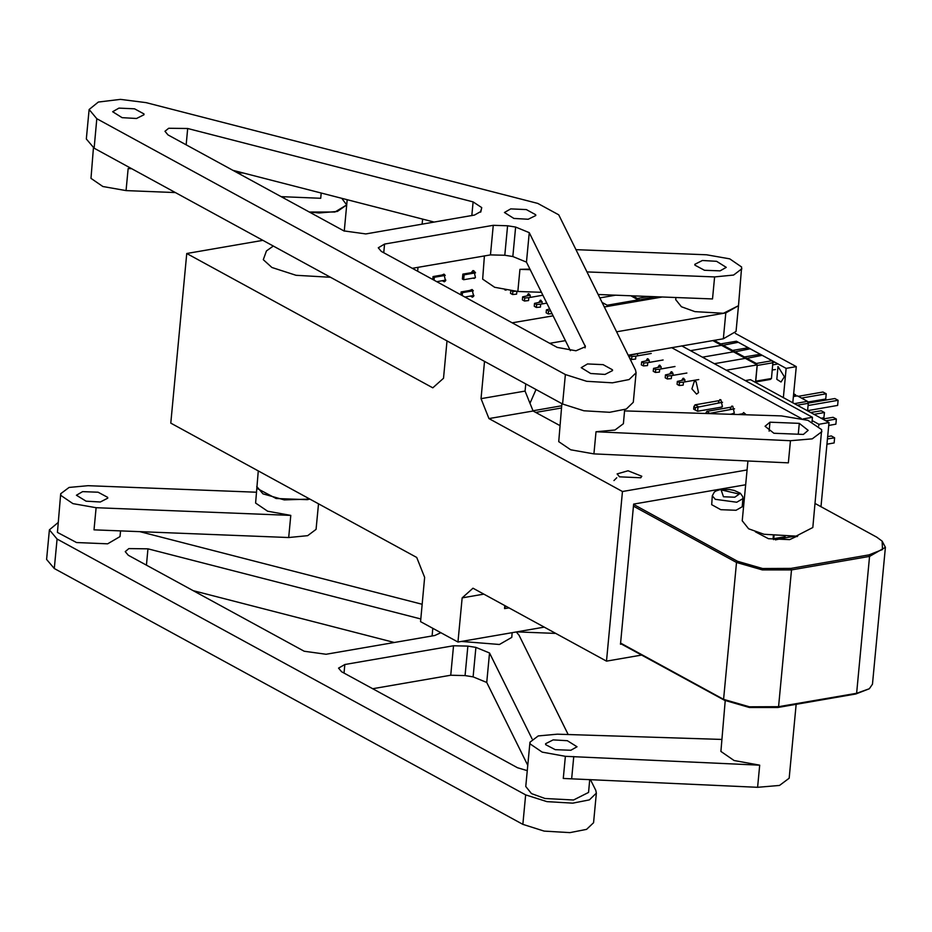 <?xml version="1.0" encoding="UTF-8"?>
<svg xmlns="http://www.w3.org/2000/svg" width="932" height="932" viewBox="0 0 932 932"><rect width="100%" height="100%" fill="white"/><g stroke="black" fill="none" stroke-linecap="round" stroke-linejoin="round"><path stroke-width="1.4" d="M262.94 493.89L256.754 486.562L256.999 488.333L276.058 498.503L307.199 499.715L309.902 499.144L284.272 499.948L262.94 493.89M747.056 470.008L622.494 491.502L606.452 661.114L472.932 588.185L462.167 597.82L457.985 642.066L420.507 621.597L424.689 577.351L416.709 557.487L170.742 423.14L186.784 253.527L262.929 240.386M462.167 597.82L483.755 594.092M544.311 627.166L457.985 642.066M508.977 607.874L504.515 608.643L504.806 605.602M504.515 608.643L505.668 606.068M606.452 661.114L641.577 655.056M273.251 246.025L266.447 250.941L263.267 259.667L271.958 267.449L295.98 275.278L330.371 277.223M344.234 231.124L346.716 204.9L334.972 211.995L309.249 212.03L318.965 212.974L337.407 211.459L346.716 204.912L341.869 198.365M533.057 410.965L525.089 391.091L480.994 398.71L488.962 418.573L533.057 410.965L559.852 425.598M525.764 383.937L525.089 391.091M616.6 331.78L725.795 312.931L738.447 305.661L736 331.477L723.36 338.747L628.18 355.174M549.659 343.325L565.375 340.623M484.512 361.406L480.994 398.71M186.784 253.527L432.751 387.863L443.515 378.229L447.034 340.937M529.97 403.265L536.04 389.553M621.399 644.024L620.456 644.187L633.69 504.072L745.67 484.757M619.524 476.858L617.077 473.969L628.005 470.8L641.798 476.31L640.785 477.778L619.524 476.858M622.494 491.502L488.962 418.573M661.848 297.028L604.32 306.954M553.084 315.797L512.169 322.856M616.716 477.801L614.013 480.609M755.363 531.799L768.434 538.754L789.649 539.628L797.932 535.818M712.339 495.789L711.664 504.678L720.797 509.676L736 510.328L742.175 506.798L742.932 498.678L736.769 502.22L715.357 499.354L712.339 495.777L714.39 491.991L716.335 490.768L720.168 489.638L729.639 489.568L734.334 490.5L740.323 493.284L742.781 496.814L742.932 498.678M620.549 643.08L723.628 699.384L749.41 706.84L778.546 706.736L856.659 693.257L869.323 688.783L872.457 684.17L885.4 547.305L869.591 556.381L791.489 569.871L762.353 569.965L736.56 562.509L633.492 506.216M633.655 504.457L737.608 561.239L762.632 568.473L790.884 568.38L868.997 554.901L882.511 549.53L882.173 541.119L885.4 547.305M869.323 688.783L855.844 693.979L777.742 707.458L749.479 707.551L724.467 700.328L620.514 643.546M882.173 541.119L876.826 537.216L815.139 503.525M797.466 535.888L797.163 536.657L796.872 535.982M792.794 536.424L775.366 539.896M796.254 536.063L775.424 539.418L773.106 538.661L773.525 539.675M417.676 271.247L418.037 267.356M422.126 224.169L422.604 219.137M602.072 302.411L608.934 306.162M681.735 345.923L812.413 417.291L811.97 421.963M803.023 418.911L812.413 417.291M671.623 347.671L801.24 418.468M742.012 414.612L743.608 412.573L746.206 414.74M729.989 409.544L731.713 406.084L732.75 406.282L734.276 413.027L732.237 413.866M718.094 403.043L719.807 399.583L720.844 399.781L722.382 406.527L720.343 407.366M657.992 367.266L659.274 365.239L660.042 365.391L661.58 368.827M669.898 373.755L671.168 371.74L671.949 371.88L673.487 375.328M681.793 380.256L683.074 378.241L683.843 378.38L685.381 381.829M696.053 381.607L698.546 392.57L696.588 394.108L691.847 388.912L694.375 381.281L696.053 381.607M637.302 353.601L637.791 355.826M646.097 360.766L647.367 358.738L648.148 358.89L649.686 362.327M447.22 262.323L444.844 262.789M471.231 272.692L472.85 270.595L473.887 270.793L475.413 277.538L474.202 278.482L472.932 278.12M506.181 290.108L504.969 290.003M441.663 275.115L444.005 274.171L445.531 280.916L444.331 281.86L442.304 280.73M469.775 290.446L472.116 289.514L473.642 296.26L472.442 297.215L470.404 296.061M538.987 302.271L540.269 300.244L541.049 300.395L542.587 303.832M527.093 295.77L528.374 293.743L529.143 293.895L530.681 297.331M826.917 444.18L834.082 442.945L834.571 437.784L834.082 442.945M827.628 436.619L831.286 435.99L834.571 437.784L827.406 439.019M828.688 425.446L835.853 424.211L836.342 419.05L835.853 424.211M822.548 419.074L833.057 417.256L836.342 419.05L825.822 420.856M807.578 410.663L837.623 405.478L838.113 400.317L837.623 405.478M808.184 403.125L834.827 398.523L838.113 400.317L808.067 405.502M797.233 405.245L808.277 403.335L807.566 410.884M808.277 403.335L807.473 401.354L794.274 403.626M793.423 396.566L797.454 395.879L807.473 401.354M820.987 418.223L823.946 417.711L824.436 412.55L823.946 417.711M810.654 412.573L821.162 410.756L824.436 412.55L813.927 414.356M807.764 402.076L825.717 398.978L826.206 393.817L825.717 398.978M798.211 396.286L822.933 392.023L826.206 393.817L801.485 398.08M796.079 396.112L795.578 394.853L793.551 395.203M793.68 393.817L795.578 394.853M654.975 296.76L657.002 297.867L654.986 296.772L638.595 300.057M641.251 300.582L639.247 299.487M648.649 296.516L637.372 298.461L637.849 299.65M637.372 298.461L632.665 295.887M736.921 342.498L736.42 341.24L720.669 343.955L721.147 345.155M736.42 341.24L786.165 368.42L796.254 366.672L792.829 402.834M720.669 343.955L714.063 340.343M748.827 348.999L748.314 347.741L732.564 350.455L733.041 351.644M748.314 347.741L738.295 342.265L721.892 345.562M732.564 350.455L722.545 344.98M760.722 355.5L760.221 354.242L744.47 356.956L744.948 358.144M760.221 354.242L750.19 348.766L733.799 352.063M744.47 356.956L734.439 351.481M774.748 362.175L772.826 362.513M778.034 363.969L772.71 364.89M775.471 369.491L772.22 370.051M755.596 382.015L770.345 379.464L771.416 378.508L755.677 381.223L757.168 365.437L772.919 362.723L772.115 360.742L756.365 363.457L756.842 364.645M772.115 360.742L762.085 355.267L745.693 358.552M771.416 378.508L772.919 362.723M756.365 363.457L746.346 357.981M784.394 376.749L781.051 381.957L776.764 379.301L777.975 366.532L784.394 376.749M783.404 397.684L786.165 368.42M735.29 333.376L796.254 366.672M712.77 340.576L721.519 345.353L690.496 350.712L721.519 345.353L733.426 351.853L702.39 357.212L733.426 351.853L745.32 358.354L714.296 363.713L745.32 358.354L757.227 364.855L755.561 382.481M726.191 370.202L757.227 364.855M683.494 382.155L679.451 382.516L679.172 385.464L683.214 385.102L683.494 382.155L698.825 379.51M679.451 382.516L677.343 381.363L677.063 384.31L679.172 385.464M677.343 381.363L684.95 379.72M671.599 375.654L667.557 376.015L667.277 378.963L671.32 378.602L671.599 375.654L686.919 373.01M667.557 376.015L665.448 374.862L665.168 377.81L667.277 378.963M665.448 374.862L673.055 373.219M659.693 369.154L655.65 369.515L655.371 372.462L659.413 372.101L659.693 369.154L675.024 366.509M655.65 369.515L653.542 368.361L653.262 371.32L655.371 372.462M653.542 368.361L661.149 366.719M647.798 362.653L643.756 363.014L643.476 365.973L647.519 365.612L647.798 362.653L663.118 360.008M643.756 363.014L641.647 361.861L641.367 364.82L643.476 365.973M641.647 361.861L649.255 360.218M635.892 356.152L631.849 356.513L631.581 359.472L635.612 359.111L635.892 356.152L651.223 353.508M629.834 358.517L631.581 359.472M631.849 356.513L629.741 355.372L637.348 353.717M629.508 357.853L629.741 355.372M630.824 295.817L638.222 299.859L607.198 305.207L638.222 299.859L639.958 300.803M599.847 297.925L615.504 295.223L599.847 297.925M550.626 310.834L548.552 311.02L548.272 313.968L552.012 313.641M548.552 311.02L546.443 309.867L546.164 312.826L548.272 313.968M546.443 309.867L549.705 308.97M540.7 304.158L536.657 304.519L536.378 307.467L540.42 307.117L540.7 304.158L546.804 303.11M536.657 304.519L534.549 303.366L534.269 306.325L536.378 307.467M534.549 303.366L542.156 301.723M528.793 297.658L524.751 298.019L524.471 300.978L528.514 300.617L528.793 297.658L542.902 295.223M524.751 298.019L522.642 296.877L522.363 299.824L524.471 300.978M522.642 296.877L530.25 295.223M515.431 291.297L512.856 291.518L512.577 294.477L516.619 294.116L516.876 291.378M510.701 290.866L510.468 293.324L512.577 294.477M512.856 291.518L511.878 290.994M435.594 264.327L447.174 262.381M436.782 281.685L445.857 280.113M432.786 279.495L433.065 276.594L444.576 274.602M433.065 276.594L434.37 277.305L445.216 275.441M434.37 277.305L434.091 280.217M464.136 274.847L463.67 279.716L462.365 279.006L462.831 274.136L464.136 274.847L475.495 272.89M463.67 279.716L475.297 277.713M462.831 274.136L475.075 272.028M460.874 294.838L461.142 291.937L462.458 292.648L473.316 290.772M462.458 292.648L462.179 295.549M464.87 297.017L473.98 295.444M461.142 291.937L472.675 289.945M812.098 420.6L818.879 424.305L818.727 425.924M820.999 506.728L828.956 422.569L750.481 379.708L745.239 380.617M828.956 422.569L818.879 424.305M709.916 413.598L706.922 411.338L705.804 413.249M734.498 408.764L708.611 413.552M733.822 413.598L730.117 414.239M730.373 407.284L706.922 411.338M693.676 409.148L695.19 409.987L695.423 407.587L693.897 406.748L693.676 409.148M721.927 407.098L697.614 411.292L698.068 406.492L695.027 404.838L693.897 406.748M722.591 402.263L695.423 407.587M697.614 411.292L695.19 409.987M718.479 400.783L695.027 404.838M742.28 413.785L738.191 414.495M575.976 249.683L706.526 254.774L729.721 258.863L741.686 267.041L738.447 305.661L723.465 313.28L694.969 311.661L681.397 306.779L675.677 299.696M694.969 265.212L704.499 270.303L720.075 270.909L726.238 267.321L716.591 261.344L702.344 260.529L694.853 264.339L694.969 265.212M741.93 268.789L733.566 275.091L714.564 276.874L586.974 271.911M530.273 269.697L519.928 269.29L517.831 291.425L494.636 287.324L482.671 279.157L484.454 255.892M714.564 276.874L712.479 298.997L598.181 294.547M541.469 292.345L517.831 291.425M529.958 269.08L519.928 269.29M187.728 128.5L168.634 128.255L164.952 131.249L168.051 134.907L343.873 230.938L365.833 233.874L474.528 215.117L480.854 211.482L481.693 207.615L473.083 201.906L187.728 128.5L186.179 144.81M434.114 222.096L232.93 170.346M384.578 244.114L378.252 247.749L381.351 251.407L557.173 347.438L575.988 350.735L585.459 346.739L529.294 232.604L515.629 227.047L507.625 225.765L493.273 225.358L384.578 244.114L383.763 252.723M493.273 225.358L490.477 254.855L504.841 255.263L507.625 225.765M490.477 254.855L412.352 268.334M515.629 227.047L512.833 256.545L526.51 262.102L529.294 232.604M512.833 256.545L504.841 255.263M570.361 350.712L526.51 262.102M510.713 208.873L504.398 212.508L513.858 218.438L528.223 219.288L535.784 215.478L535.679 214.675L526.312 209.549L510.713 208.873M118.981 108.112L112.667 111.735L122.127 117.665L136.491 118.527L144.052 114.706L143.947 113.902L134.581 108.788L118.981 108.112M587.486 363.993L581.172 367.616L590.632 373.557L604.996 374.408L612.557 370.598L612.452 369.783L603.086 364.668L587.486 363.993M635.508 369.969L636.09 372.823L629.112 379.499L612.417 382.807L586.706 381.316L565.363 374.548L96.858 118.667L89.123 109.522L98.326 102.019L120.484 99.34L146.044 102.648L537.776 203.409L558.734 214.849L635.508 369.969M636.09 372.823L633.306 402.321L626.327 408.997L609.633 412.305L583.91 410.814L562.578 404.045L94.074 148.165L86.338 139.019L89.123 109.522M243.31 173.014L237.392 172.781M131.61 168.657L128.197 168.529L126.1 190.652L102.904 186.563L90.94 178.385L93.421 147.792M321.237 193.064L320.748 198.236L281.173 196.699M175.391 192.575L126.1 190.652M131.482 168.599L128.197 168.529M624.58 410.896L781.366 415.858L807.904 420.39L821.663 429.675L812.867 527.524L796.01 536.098L763.96 534.269L748.687 528.782L742.256 520.813M769.914 422.219L765.044 426.274L773.944 433.275L803.326 434.417L808.195 430.351L799.307 423.361L769.914 422.219L769.075 431.178M799.307 423.361L798.281 434.219M821.931 431.656L812.261 438.821L790.441 440.72L596.002 431.784L593.917 453.907L570.71 449.818L558.746 441.64L561.926 403.696M624.696 409.614L623.368 423.699L614.992 430.002L596.002 431.784M790.441 440.72L788.356 462.843L593.917 453.907M420.751 619.011L147.99 548.855L128.896 548.61L125.214 551.604L128.313 555.262L304.135 651.293L326.095 654.229L434.79 635.473L440.824 632.688M394.376 642.451L193.192 590.702M532.067 738.843L489.568 652.959L475.891 647.402L467.887 646.121L453.535 645.713L344.84 664.469L338.514 668.104L341.613 671.762L517.435 767.782L527.232 770.694M453.535 645.713L450.75 675.211L465.103 675.618L467.887 646.121M450.75 675.211L372.614 688.69M475.891 647.402L473.107 676.9L486.772 682.457L489.568 652.959M473.107 676.9L465.103 675.618M527.745 765.242L486.772 682.457M590.457 779.595L595.769 790.324L596.352 793.179L589.374 799.854L572.691 803.163L546.967 801.671L525.625 794.903L57.12 539.011L49.384 529.877L57.994 522.572M596.352 793.179L593.567 822.676L586.589 829.352L569.895 832.66L544.183 831.169L522.84 824.401L54.336 568.52L46.6 559.375L49.384 529.877M516.375 631.989L518.996 635.205L568.147 734.509M140.068 531.683L422.149 604.239M120.007 536.576L107.681 543.764L76.529 542.552L57.481 532.37L60.72 493.739L69.096 487.436L88.086 485.654L256.23 492.201M107.681 497.315L98.151 492.224L82.575 491.618L76.412 495.207L86.059 501.195L100.306 501.998L107.797 498.189L107.681 497.315M258.234 470.928L255.601 503.082L267.566 511.249L290.772 515.349L96.124 507.765L72.929 503.664L60.964 495.498L60.72 493.739M318.453 503.816L316.041 529.376L307.677 535.69L288.675 537.473L94.039 529.889L96.124 507.765M511.738 637.348L499.401 644.525L461.585 641.449M555.67 633.376L517.074 631.873M589.723 779.56L588.511 792.433L573.529 800.052L545.034 798.433L531.461 793.551L525.741 786.468L529.924 742.256L530.168 744.004L542.133 752.171L565.328 756.271L759.743 765.207L734.078 760.524L720.914 751.425L725.247 700.736M545.733 744.61L545.616 743.736L553.107 739.926L567.355 740.73L577.001 746.718L570.838 750.307L555.262 749.701L545.733 744.61M565.328 756.271L563.243 778.395L757.646 787.33L779.49 785.431L789.171 778.267L796.161 704.277M571.677 778.721L573.763 756.598M721.589 739.414L557.289 734.16L538.288 735.942L529.924 742.256M725.795 312.931L723.36 338.747M721.193 489.836L723.477 496.768L734.777 497.257L739.297 494.03L721.193 489.836M777.742 707.458L778.546 706.736L791.489 569.871L790.884 568.38M855.844 693.979L856.659 693.257L869.591 556.381L868.997 554.901M724.467 700.328L723.628 699.384L736.56 562.509L737.608 561.239M773.106 538.661L773.362 535.912M773.968 535.982L773.711 538.661L785.093 536.692M561.518 407.995L535.772 412.445M473.083 201.906L471.778 215.595M480.854 211.145L480.784 211.82M585.226 345.597L585.016 347.822M565.363 374.548L562.578 404.045M96.858 118.667L94.074 148.165M146.452 565.165L147.99 548.855M432.774 628.296L432.052 635.95M344.025 673.079L344.84 664.469M525.625 794.903L522.84 824.401M57.12 539.011L54.336 568.52M290.772 515.349L288.675 537.473M757.646 787.33L759.743 765.207M532.988 410.767L561.728 405.804M675.677 299.731L675.875 297.576M480.854 210.282L480.679 212.112M346.716 204.9L347.205 199.739M284.015 198.248L284.144 196.815M742.256 520.848L747.907 460.99M120.007 536.552L120.543 530.914M511.738 637.313L512.169 632.712"/></g></svg>

